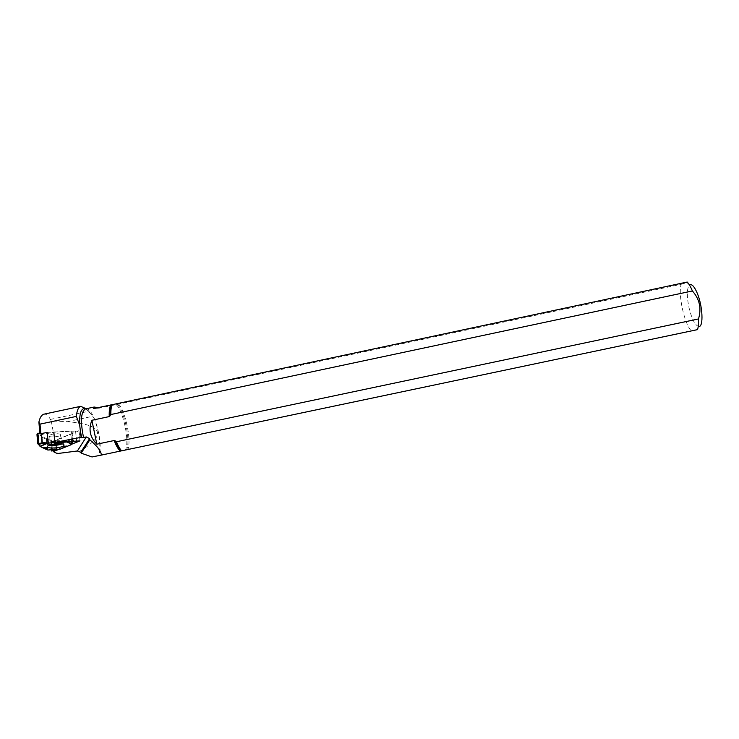 <?xml version="1.0" encoding="UTF-8"?>
<svg xmlns="http://www.w3.org/2000/svg" width="739" height="739" viewBox="0 0 739 739"><rect width="100%" height="100%" fill="white"/><g stroke="black" fill="none" stroke-linecap="round" stroke-linejoin="round"><path stroke-width="0.55" stroke-dasharray="3.69 2.77" d="M69.762 439.64L67.471 441.654C69.808 439.391 72.422 439.234 75.304 441.174L69.762 439.64L71.554 441.405M47.398 432.398L71.951 431.031L72.828 440.241M55.822 442.125L58.677 442.19L55.61 442.375M47.499 449.996L46.575 439.483L36.959 434.634M43.213 447.963L44.183 447.889M60.552 434.19C56.192 433.266 52.293 433.719 48.866 435.539C47 437.571 58.935 437.192 60.746 435.169L60.552 434.19M51.97 451.095L51.074 441.026L55.527 440.185L56.34 449.229L58.473 447.603L60.09 449.146C59.055 447.418 57.624 447.52 55.794 449.46M70.824 433.922L71.831 444.462L70.833 433.904L55.527 440.185M66.298 446.088L67.498 446.217M70.833 433.904L71.748 432.343L75.618 431.53L76.607 441.746M76.597 441.1L75.664 431.456L71.951 431.031M46.575 439.483L51.342 440.001L50.862 441.007L51.647 449.774M52.063 449.746L52.044 449.155L49.855 449.044L48.174 450.014C50.03 448.767 51.324 448.675 52.063 449.728M56.34 449.229L55.758 449.478M43.499 447.492L47.453 447.622M67.027 445.848L65.06 445.959M97.927 407.642L99.312 408.122L118.609 404.094L681.136 284.303C677.949 294.418 684.277 323.553 691.251 330.832L98.176 455.658C101.825 448.933 98.952 427.456 92.985 416.242L85.936 408.778M118.609 404.094C125.639 411.762 131.487 440.148 127.939 449.386M86.158 408.732L89.65 412.325M43.721 414.219L81.549 406.265M79.544 451.455C107.109 434.643 103.044 424.722 67.36 421.683L51.231 420.916L50.428 419.419C48.46 415.854 46.52 414.099 44.608 414.145M51.231 420.916L57.328 453.57M39.869 433.423L40.035 435.391L52.404 441.71L53.199 450.568M681.136 284.303L686.688 282.658L689.949 284.718C686.873 287.332 686.522 294.815 688.877 307.165C691.741 318.989 695.048 325.437 698.798 326.509L696.628 329.751L691.251 330.832M697.561 329.576L696.628 329.751M686.688 282.658L687.196 282.039M71.988 444.093L66.861 446.153M65.3 446.781L59.222 449.22M40.821 433.516L40.931 434.763L40.035 435.391M52.404 441.71L78.962 430.809L53.864 432.241L40.931 434.763M78.962 430.809L79.951 440.887M92.005 456.961L98.176 455.658M99.312 408.122L93.641 408.556M72.487 440.158L71.618 431.022M37.791 443.88L37.005 434.671M46.391 439.437L47.314 449.959M50.852 444.721C47.758 444.398 46.871 443.696 48.192 442.633C53.217 440.592 58.122 440.139 62.935 441.275L63.452 442.116L60.496 443.742M56.626 449.063L55.813 440.102M70.713 433.987L71.711 444.527M71.942 432.269L72.838 441.626M72.634 441.663L71.748 432.343L72.634 441.673M51.342 440.001L52.173 449.257M51.222 439.936L52.044 449.155M49.301 445.229C47.545 444.86 47 444.305 47.647 443.576C49.273 441.599 60.801 440.342 63.221 441.867L63.572 443.021L62.094 443.927M70.279 441.479L68.745 439.973M59.988 449.081L48.368 449.922M48.968 449.404L58.871 447.751M58.205 447.732L50.538 449.026M117.335 404.316C124.522 411.272 130.664 441.035 126.683 449.654M116.134 404.538C123.422 411.069 129.731 441.663 125.482 449.912M90.075 412.824C87.396 409.36 85.89 408.039 85.558 408.861C93.659 406.071 104.421 445.358 98.463 455.603M67.36 421.683L92.985 416.242M50.428 419.419L88.726 411.272M63.813 444.49L63.452 442.116C63.277 443.308 59.693 435.169 60.746 435.169M47.693 446.144L48.192 442.633C48.543 443.816 49.836 435.465 48.866 435.539M58.473 447.603L49.855 449.044M75.72 431.493L76.644 441.091"/><path stroke-width="1.11" d="M44.183 447.889L44.737 448.702L40.146 446.476L38.086 443.797C39.5 442.485 49.374 443.557 55.545 442.384L48.035 443.188L47.084 432.444L41.504 433.525L37.911 433.23L38.797 443.622L44.146 442.633L48.035 443.188M59.148 442.485L66.972 442.005L59.148 442.485L56.755 443.576L54.594 443.576L55.61 442.375M37.754 443.88L38.548 443.677L37.652 433.276L36.959 434.578L37.754 443.88L38.797 443.723L40.174 446.485L43.213 447.963L47.453 447.622L47.795 448.139L44.423 448.028M47.795 448.139L44.737 448.702L47.887 450.033L60.238 449.136L66.298 446.088M48.349 443.141L47.084 432.444M65.05 447.206L63.24 446.476L67.498 446.217L71.711 444.527L72.634 441.663L76.607 441.746L76.597 441.1M76.653 441.682L75.304 441.174C77.872 442.042 73.789 441.543 72.57 441.774C72.616 443.243 71.692 444.416 69.799 445.303L60.238 449.136M51.647 449.774L51.767 451.076L52.063 449.746C50.751 451.741 53.384 450.614 55.794 449.46M44.737 448.702L47.887 450.033M55.758 449.478L51.767 451.076M63.637 444.388C61.161 442.837 49.347 444.139 47.693 446.144C44.506 449.007 61.882 448.361 63.988 445.562L63.637 444.388M57.891 442.236L56.755 443.576M55.176 442.726L54.594 443.576M38.797 443.622L37.911 433.23M65.549 446.347L63.24 446.476M101.215 455.113L92.005 456.961L81.188 453.146L89.862 439.816C97.724 446.615 101.511 451.714 101.215 455.113L697.542 329.622C698.346 327.1 698.66 323.553 698.484 318.952L116.466 441.756L114.175 440.527L96.818 444.194C89.946 437.248 88.31 429.276 91.895 420.279L96.818 444.194M121.621 450.827C119.857 448.924 118.138 445.903 116.466 441.756M80.412 431.271L81.669 437.627L79.932 437.543L80.412 431.271L79.71 425.248L76.366 416.399C76.921 410.588 78.362 407.235 80.68 406.339L43.721 414.219C41.495 415.004 39.888 417.637 38.89 422.108L39.869 433.423M76.366 416.399L40.008 424.14L38.89 422.108M86.158 408.732L80.68 406.339M53.199 450.568L53.291 451.603L57.328 453.57L77.41 450.984L80.754 452.296L89.65 438.596L86.315 436.952L83.544 437.488C80.228 421.239 80.902 411.688 85.558 408.861L94.149 407.032L93.641 408.556L111.497 404.843L687.196 282.039C688.942 283.841 690.679 286.815 692.397 290.963C699.639 299.184 701.671 308.514 698.484 318.952M89.862 439.816L89.65 438.596M692.397 290.963L110.859 414.533L109.243 416.593L91.895 420.279M97.927 407.642L94.149 407.032M81.669 437.627L83.544 437.488M698.798 326.509C703.704 327.229 702.761 305.946 697.163 293.023C694.512 286.852 692.11 284.09 689.949 284.718M110.859 414.533C110.785 410.163 111.192 406.838 112.088 404.538M79.932 437.543L54.788 442.43L79.951 440.887L71.988 444.093M66.861 446.153L65.3 446.781M59.222 449.22L53.291 451.603M81.188 453.146L80.754 452.296M40.008 424.14L40.821 433.516M54.788 442.43L53.864 432.241M41.181 433.544L42.012 443.049M41.504 433.525L42.326 442.984M60.496 443.742L50.852 444.721M62.094 443.927C57.938 445.331 53.67 445.765 49.301 445.229M39.998 446.254L46.963 443.224M46.132 442.8L39.232 444.194M40.174 446.485L47.573 443.271M66.972 442.005L71.914 444.324M38.797 443.723L44.146 442.633M67.341 441.82L71.997 444.01M72.071 443.224L70.279 441.479M71.554 441.405L72.33 442.162M120.272 451.104C118.185 449.201 116.152 445.682 114.175 440.527M121.076 450.938C119.108 449.016 117.187 445.672 115.312 440.887M85.936 408.778C81.29 407.383 79.221 412.87 79.71 425.248M109.243 416.593C109.049 411.189 109.557 407.291 110.767 404.907M110.148 415.798C110 410.875 110.453 407.226 111.497 404.843L111.7 404.658M77.41 450.984L86.315 436.952M63.813 444.49L63.988 445.562M60.173 449.155L48.017 450.033M76.644 441.091L76.699 441.71"/></g></svg>
